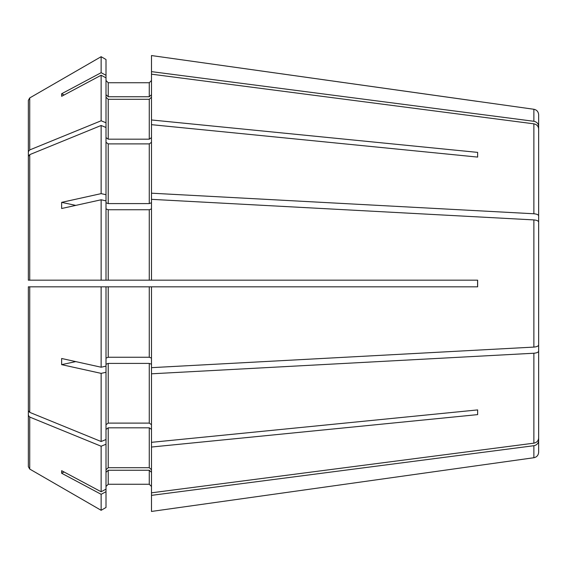<?xml version="1.0" encoding="UTF-8"?>
<svg xmlns="http://www.w3.org/2000/svg" width="567" height="567" viewBox="0 0 567 567"><rect width="100%" height="100%" fill="white"/><g stroke="black" fill="none" stroke-linecap="round" stroke-linejoin="round"><path stroke-width="0.85" d="M28.35 259.884L28.35 100.331L28.35 280.169L28.35 156.336L28.35 280.169L477.634 280.169L477.634 286.831L151.488 286.831L151.488 495.367L533.873 445.712C536.786 445.081 538.381 443.387 538.65 440.637L538.65 393.548M28.35 410.664L28.35 286.831L28.35 410.664L29.739 412.365L101.132 441.516L106.008 439.524L106.008 366.14L101.132 367.218L61.654 358.493A202.738 163.239 124.2 0 0 61.654 364.645L101.132 373.369L101.132 441.516M101.132 367.218L101.132 286.831L28.35 286.831L106.008 286.831L106.008 366.14M101.132 286.831L477.577 286.831L477.577 280.169L477.634 283.5M151.488 71.633L533.873 121.288L533.873 109.268L151.488 55.552L151.488 280.169L477.634 280.169M101.132 56.7L106.008 59.514L101.132 56.7L29.739 97.928L28.35 100.331L29.739 97.928L101.132 56.7L101.132 72.696L106.008 75.291L106.008 280.169L32.787 280.169M106.008 94.696L108.226 96.744L108.226 82.732L106.008 80.514L108.226 82.732L149.27 82.732L151.488 80.514L149.27 82.732L149.27 96.744L151.488 94.696M477.634 101.394L151.488 55.552M533.873 121.288C536.786 121.919 538.381 123.613 538.65 126.363L538.65 173.452M533.873 109.268C536.8 109.885 538.395 111.72 538.65 114.761L538.65 126.363M28.35 151.623L29.739 149.929L101.132 120.778L106.008 122.77M64.071 95.008L61.654 93.753A202.738 67.615 31.3 0 0 61.654 96.298L101.132 75.241L101.132 120.778M61.654 93.753L101.132 72.696M106.008 59.514L106.008 75.291M108.226 96.744L149.27 96.744M106.008 137.618L108.226 139.184L149.27 139.184L151.488 137.618M106.008 97.24L108.226 99.289L149.27 99.289L151.488 97.24M151.488 74.178L533.873 123.833C536.786 124.464 538.381 126.157 538.65 128.915L538.65 240.465M151.488 119.963L477.634 152.381L477.634 157.087L477.634 152.381M151.488 124.669L477.634 157.087M151.488 193.191L533.873 213.766C536.786 214.021 538.381 214.723 538.65 215.864M28.35 156.336L29.739 154.635L101.132 125.484L101.132 193.63L106.008 194.708M75.751 205.389L61.654 202.355A202.738 163.239 55.8 0 0 61.654 208.507L101.132 199.782L101.132 280.169M61.654 202.355L101.132 193.63M101.132 125.484L106.008 127.476M106.008 202.745L108.226 203.596L149.27 203.596L151.488 202.745M106.008 142.324L108.226 143.89L149.27 143.89L151.488 142.324M266.859 280.169L281.282 280.169M106.008 208.897L108.226 209.747L149.27 209.747L151.488 208.897M151.488 199.343L533.873 219.911C536.786 220.173 538.381 220.875 538.65 222.016L538.65 344.984C538.381 346.125 536.786 346.827 533.873 347.089L151.488 367.657M106.008 358.103L108.226 357.253L149.27 357.253L151.488 358.103M266.859 286.831L281.282 286.831M106.008 424.676L108.226 423.11L149.27 423.11L151.488 424.676M106.008 364.255L108.226 363.404L149.27 363.404L151.488 364.255M151.488 373.809L533.873 353.234C536.786 352.979 538.381 352.277 538.65 351.136L538.65 438.085C538.381 440.842 536.786 442.536 533.873 443.167L151.488 492.822M151.488 442.331L477.634 409.913L477.634 414.619L477.634 409.913M151.488 447.037L477.634 414.619M28.35 302.551L28.35 466.669L29.739 469.072L101.132 510.3L106.008 507.486L106.008 489.158L101.132 491.759L61.654 470.702A202.738 67.615 148.7 0 0 61.654 473.247L101.132 494.304L101.132 510.3L106.008 507.486M28.35 415.377L29.739 417.071L101.132 446.222L101.132 491.759M101.132 446.222L106.008 444.23L106.008 489.158M106.008 444.23L106.008 439.524M106.008 469.759L108.226 467.711L149.27 467.711L151.488 469.759M106.008 429.382L108.226 427.816L149.27 427.816L151.488 429.382M101.132 494.304L106.008 491.709M106.008 486.486L108.226 484.268L149.27 484.268L151.488 486.486L149.27 484.268L108.226 484.268L106.008 486.486M106.008 472.304L108.226 470.256L149.27 470.256L151.488 472.304M151.488 495.367L151.488 511.448L477.634 465.606L151.488 511.448M29.739 417.071L29.739 469.072L101.132 510.3M538.65 440.637L538.65 452.239C538.395 455.28 536.8 457.115 533.873 457.732L477.634 465.606M28.35 307.116L28.35 466.669M64.071 471.992L61.654 473.247M75.751 361.611L61.654 364.645M101.132 75.241L106.008 77.842M538.65 351.136L538.65 326.535M101.132 199.782L106.008 200.86M28.35 286.831L32.787 286.831M101.132 373.369L106.008 372.292M29.739 97.928L29.739 149.929M108.226 99.289L108.226 139.184M149.27 99.289L149.27 139.184M533.873 123.833L533.873 213.766M29.739 154.635L29.739 280.169M108.226 143.89L108.226 203.596M149.27 143.89L149.27 203.596M108.226 209.747L108.226 280.169M149.27 209.747L149.27 280.169M533.873 219.911L533.873 347.089M29.739 286.831L29.739 412.365M108.226 286.831L108.226 357.253M149.27 286.831L149.27 357.253M108.226 363.404L108.226 423.11M149.27 363.404L149.27 423.11M533.873 353.234L533.873 443.167M108.226 427.816L108.226 467.711M149.27 427.816L149.27 467.711M108.226 470.256L108.226 484.268M149.27 470.256L149.27 484.268M533.873 445.712L533.873 457.732"/></g></svg>
